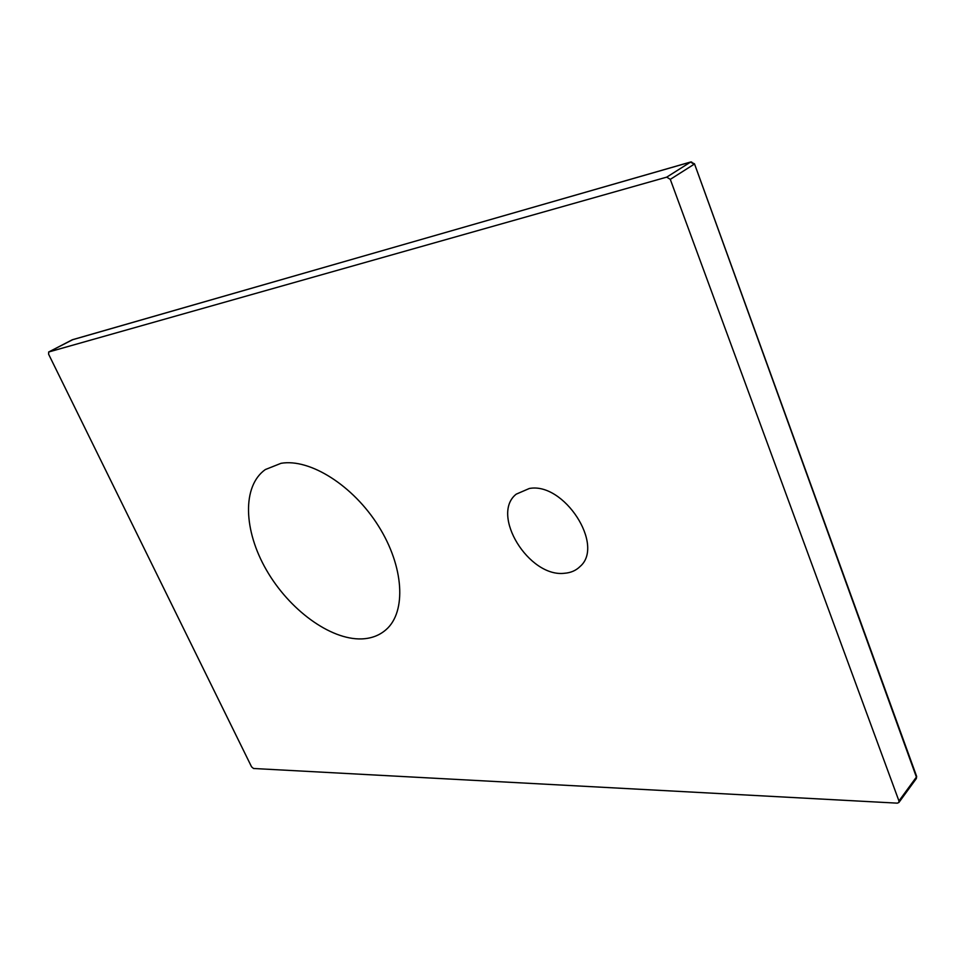 <?xml version="1.0" encoding="UTF-8"?>
<svg xmlns="http://www.w3.org/2000/svg" width="965" height="965" viewBox="0 0 965 965"><rect width="100%" height="100%" fill="white"/><g stroke="black" fill="none" stroke-linecap="round" stroke-linejoin="round"><path stroke-width="1.45" d="M361.622 638.914C371.368 638.541 379.559 635.416 386.205 629.542C406.494 611.786 404.082 566.66 378.521 526.106C353.142 485.467 309.874 458.315 281.044 463.309L265.315 469.557C241.95 486.155 243.542 530.509 266.437 570.038C289.15 609.639 330.163 639.964 361.622 638.914M564.489 573.27C570.785 572.8 575.996 570.544 580.098 566.479C604.995 545.297 563.886 481.873 529.303 488.495L516.203 494.164C490.136 514.659 528.892 577.673 564.489 573.27M48.745 351.972L48.588 354.155L251.563 766.825L253.518 768.49L897.329 803.157L898.922 802.446L898.958 800.962L670.289 179.369L666.731 177.138L48.745 351.972L72.303 339.764L690.602 162.06L666.731 177.138M72.87 339.608L48.624 352.02M694.462 163.748L916.4 777.066L916.183 778.767M916.461 775.896L916.4 777.066L898.958 800.962M691.7 162.023L690.602 162.06L694.112 164.243L670.289 179.369M72.098 339.873L690.795 161.963L694.523 163.905L916.654 776.439L916.352 778.538L898.922 802.446"/></g></svg>

